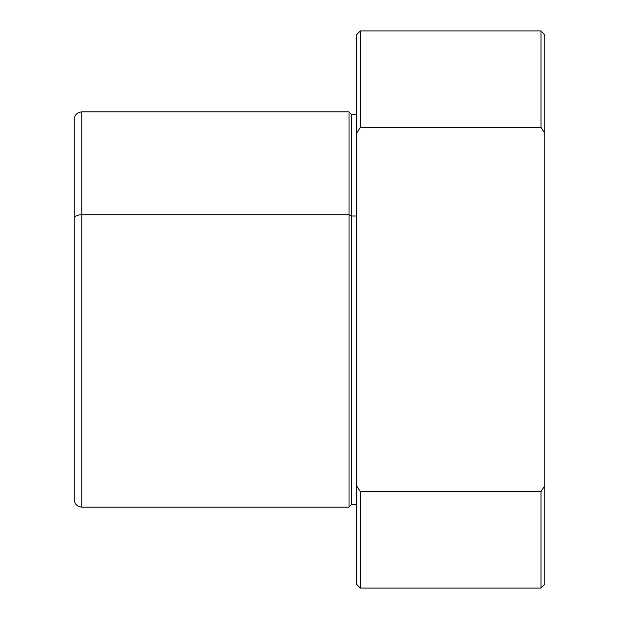<?xml version="1.0" encoding="UTF-8"?>
<svg xmlns="http://www.w3.org/2000/svg" width="619" height="619" viewBox="0 0 619 619"><rect width="100%" height="100%" fill="white"/><g stroke="black" fill="none" stroke-linecap="round" stroke-linejoin="round"><path stroke-width="0.93" d="M360.32 127.413L356.552 133.224L356.552 34.71L360.32 30.95L360.32 127.413L360.32 30.95L540.998 30.95L540.998 127.413L360.32 127.413L540.998 127.413L540.998 30.95L544.759 34.71L544.759 133.224L540.998 127.413L544.759 133.224L544.759 584.29L540.998 588.05L540.998 491.587L540.998 588.05L360.32 588.05L360.32 491.587L360.32 588.05L356.552 584.29L356.552 485.776L360.32 491.587L540.998 491.587L544.759 485.776L540.998 491.587L360.32 491.587L356.552 485.776L356.552 133.224L360.32 127.413M544.759 486.418L544.759 485.776M356.552 504.485L351.662 504.485L351.662 216.016L356.552 216.016L351.662 216.016L351.662 504.485L349.023 507.123L349.023 214.754L351.662 216.016L351.662 114.515L351.662 216.016L349.023 214.754L349.023 507.123L81.77 507.123L81.77 214.754L349.023 214.754L349.023 111.877L349.023 214.754L81.77 214.754L81.77 507.123C77.197 506.675 74.682 504.168 74.241 499.595L74.241 218.368A7.529 3.606 0 0 1 81.77 214.754L81.77 111.877L81.77 214.754A7.529 3.606 180 0 0 74.241 218.368L74.241 486.418M74.241 218.368L74.241 119.405C74.682 114.832 77.197 112.325 81.77 111.877L349.023 111.877L351.662 114.515L356.552 114.515M356.552 133.224L356.552 216.016"/></g></svg>
